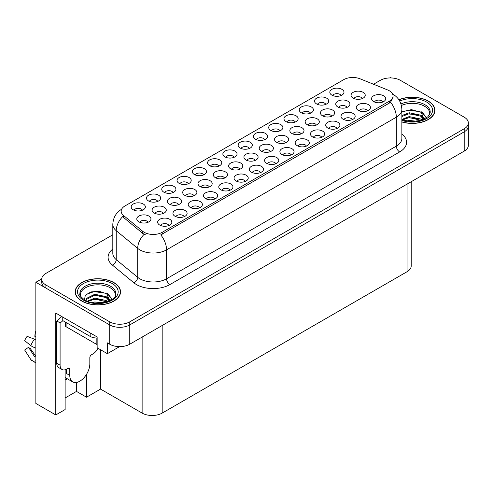 <?xml version="1.0" encoding="UTF-8"?>
<svg xmlns="http://www.w3.org/2000/svg" width="493" height="493" viewBox="0 0 493 493"><rect width="100%" height="100%" fill="white"/><g stroke="black" fill="none" stroke-linecap="round" stroke-linejoin="round"><path stroke-width="0.74" d="M157.711 201.403A4.252 2.453 0 0 0 156.571 200.207A4.252 2.453 0 0 0 152.38 199.585A4.252 2.453 0 0 0 149.416 201.403M158.573 195.191A7.087 4.092 0 0 0 149.49 194.735A7.087 4.092 0 0 0 147.142 199.825A7.087 4.092 0 0 0 148.547 200.978A7.087 4.092 0 0 0 159.978 199.825A7.087 4.092 0 0 0 158.573 195.191M260.569 172.581A4.252 2.453 0 0 0 259.429 171.385A4.252 2.453 0 0 0 255.238 170.763A4.252 2.453 0 0 0 252.268 172.581M261.432 166.369A7.087 4.092 0 0 0 252.348 165.913A7.087 4.092 0 0 0 250 170.997A7.087 4.092 0 0 0 251.405 172.156A7.087 4.092 0 0 0 262.837 170.997A7.087 4.092 0 0 0 261.432 166.369M203.547 174.941A4.252 2.453 0 0 0 202.401 173.746A4.252 2.453 0 0 0 198.211 173.123A4.252 2.453 0 0 0 195.246 174.941M204.41 168.729A7.087 4.092 0 0 0 195.327 168.273A7.087 4.092 0 0 0 192.979 173.357A7.087 4.092 0 0 0 194.384 174.516A7.087 4.092 0 0 0 205.815 173.357A7.087 4.092 0 0 0 204.41 168.729M291.123 154.938A4.252 2.453 0 0 0 289.983 153.742A4.252 2.453 0 0 0 285.792 153.12A4.252 2.453 0 0 0 282.828 154.938M291.985 148.726A7.087 4.092 0 0 0 282.902 148.27A7.087 4.092 0 0 0 280.554 153.36A7.087 4.092 0 0 0 281.965 154.512A7.087 4.092 0 0 0 293.397 153.36A7.087 4.092 0 0 0 291.985 148.726M310.491 113.199A4.252 2.453 0 0 0 309.351 112.003A4.252 2.453 0 0 0 305.161 111.381A4.252 2.453 0 0 0 302.197 113.199M311.354 106.987A7.087 4.092 0 0 0 302.271 106.525A7.087 4.092 0 0 0 299.923 111.615A7.087 4.092 0 0 0 301.334 112.774A7.087 4.092 0 0 0 312.765 111.615A7.087 4.092 0 0 0 311.354 106.987M193.94 195.764A4.252 2.453 0 0 0 192.8 194.569A4.252 2.453 0 0 0 188.609 193.946A4.252 2.453 0 0 0 185.645 195.764M194.803 189.552A7.087 4.092 0 0 0 185.719 189.096A7.087 4.092 0 0 0 183.371 194.187A7.087 4.092 0 0 0 184.783 195.345A7.087 4.092 0 0 0 196.214 194.187A7.087 4.092 0 0 0 194.803 189.552M163.331 213.438A4.252 2.453 0 0 0 162.191 212.243A4.252 2.453 0 0 0 158 211.62A4.252 2.453 0 0 0 155.036 213.438M164.194 207.226A7.087 4.092 0 0 0 155.11 206.77A7.087 4.092 0 0 0 152.762 211.854A7.087 4.092 0 0 0 154.167 213.013A7.087 4.092 0 0 0 165.605 211.854A7.087 4.092 0 0 0 164.194 207.226M321.683 137.3A4.252 2.453 0 0 0 320.536 136.099A4.252 2.453 0 0 0 316.346 135.476A4.252 2.453 0 0 0 313.382 137.3M322.545 131.083A7.087 4.092 0 0 0 313.462 130.627A7.087 4.092 0 0 0 311.114 135.717A7.087 4.092 0 0 0 312.519 136.875A7.087 4.092 0 0 0 323.95 135.717A7.087 4.092 0 0 0 322.545 131.083M341.051 95.556A4.252 2.453 0 0 0 339.905 94.36A4.252 2.453 0 0 0 335.715 93.738A4.252 2.453 0 0 0 332.75 95.556M341.914 89.344A7.087 4.092 0 0 0 332.83 88.888A7.087 4.092 0 0 0 330.483 93.972A7.087 4.092 0 0 0 331.888 95.131A7.087 4.092 0 0 0 343.319 93.972A7.087 4.092 0 0 0 341.914 89.344M224.549 178.096A4.252 2.453 0 0 0 223.409 176.901A4.252 2.453 0 0 0 219.219 176.278A4.252 2.453 0 0 0 216.254 178.096M225.412 171.884A7.087 4.092 0 0 0 216.328 171.428A7.087 4.092 0 0 0 213.98 176.512A7.087 4.092 0 0 0 215.392 177.671A7.087 4.092 0 0 0 226.823 176.512A7.087 4.092 0 0 0 225.412 171.884M301.075 133.911A4.252 2.453 0 0 0 299.935 132.716A4.252 2.453 0 0 0 295.745 132.093A4.252 2.453 0 0 0 292.78 133.911M301.938 127.699A7.087 4.092 0 0 0 292.854 127.243A7.087 4.092 0 0 0 290.506 132.334A7.087 4.092 0 0 0 291.911 133.492A7.087 4.092 0 0 0 303.343 132.334A7.087 4.092 0 0 0 301.938 127.699M230.009 190.224A4.252 2.453 0 0 0 228.869 189.029A4.252 2.453 0 0 0 224.679 188.406A4.252 2.453 0 0 0 221.714 190.224M230.872 184.012A7.087 4.092 0 0 0 221.788 183.556A7.087 4.092 0 0 0 219.44 188.64A7.087 4.092 0 0 0 220.852 189.799A7.087 4.092 0 0 0 232.283 188.64A7.087 4.092 0 0 0 230.872 184.012M279.938 130.836A4.252 2.453 0 0 0 278.798 129.641A4.252 2.453 0 0 0 274.607 129.018A4.252 2.453 0 0 0 271.637 130.836M280.8 124.624A7.087 4.092 0 0 0 271.717 124.168A7.087 4.092 0 0 0 269.369 129.258A7.087 4.092 0 0 0 270.774 130.411A7.087 4.092 0 0 0 282.206 129.258A7.087 4.092 0 0 0 280.8 124.624M148.029 222.275A4.252 2.453 0 0 0 146.883 221.08A4.252 2.453 0 0 0 142.693 220.457A4.252 2.453 0 0 0 139.729 222.275M148.892 216.063A7.087 4.092 0 0 0 139.809 215.607A7.087 4.092 0 0 0 137.461 220.691A7.087 4.092 0 0 0 138.866 221.85A7.087 4.092 0 0 0 150.297 220.691A7.087 4.092 0 0 0 148.892 216.063M336.959 128.476A4.252 2.453 0 0 0 335.819 127.28A4.252 2.453 0 0 0 331.629 126.658A4.252 2.453 0 0 0 328.658 128.476M337.822 122.264A7.087 4.092 0 0 0 328.739 121.808A7.087 4.092 0 0 0 326.391 126.892A7.087 4.092 0 0 0 327.796 128.051A7.087 4.092 0 0 0 339.227 126.892A7.087 4.092 0 0 0 337.822 122.264M239.857 169.259A4.252 2.453 0 0 0 238.717 168.064A4.252 2.453 0 0 0 234.526 167.441A4.252 2.453 0 0 0 231.556 169.259M240.72 163.047A7.087 4.092 0 0 0 231.636 162.591A7.087 4.092 0 0 0 229.288 167.675A7.087 4.092 0 0 0 230.693 168.834A7.087 4.092 0 0 0 242.125 167.675A7.087 4.092 0 0 0 240.72 163.047M316.383 125.08A4.252 2.453 0 0 0 315.237 123.879A4.252 2.453 0 0 0 311.046 123.256A4.252 2.453 0 0 0 308.082 125.08M317.245 118.862A7.087 4.092 0 0 0 308.162 118.406A7.087 4.092 0 0 0 305.814 123.496A7.087 4.092 0 0 0 307.219 124.655A7.087 4.092 0 0 0 318.651 123.496A7.087 4.092 0 0 0 317.245 118.862M367.513 110.833A4.252 2.453 0 0 0 366.373 109.637A4.252 2.453 0 0 0 362.182 109.015A4.252 2.453 0 0 0 359.218 110.833M368.376 104.621A7.087 4.092 0 0 0 359.292 104.165A7.087 4.092 0 0 0 356.944 109.255A7.087 4.092 0 0 0 358.356 110.414A7.087 4.092 0 0 0 369.787 109.255A7.087 4.092 0 0 0 368.376 104.621M270.466 151.585A4.252 2.453 0 0 0 269.326 150.39A4.252 2.453 0 0 0 265.135 149.767A4.252 2.453 0 0 0 262.165 151.585M271.329 145.373A7.087 4.092 0 0 0 262.245 144.917A7.087 4.092 0 0 0 259.897 150.001A7.087 4.092 0 0 0 261.302 151.16A7.087 4.092 0 0 0 272.734 150.001A7.087 4.092 0 0 0 271.329 145.373M346.992 107.406A4.252 2.453 0 0 0 345.846 106.211A4.252 2.453 0 0 0 341.661 105.588A4.252 2.453 0 0 0 338.691 107.406M347.855 101.194A7.087 4.092 0 0 0 338.771 100.738A7.087 4.092 0 0 0 336.423 105.822A7.087 4.092 0 0 0 337.828 106.981A7.087 4.092 0 0 0 349.26 105.822A7.087 4.092 0 0 0 347.855 101.194M168.902 225.504A4.252 2.453 0 0 0 167.756 224.309A4.252 2.453 0 0 0 163.565 223.686A4.252 2.453 0 0 0 160.601 225.504M169.765 219.293A7.087 4.092 0 0 0 160.681 218.837A7.087 4.092 0 0 0 158.333 223.921A7.087 4.092 0 0 0 159.738 225.079A7.087 4.092 0 0 0 171.17 223.921A7.087 4.092 0 0 0 169.765 219.293M142.434 210.228A4.252 2.453 0 0 0 141.294 209.026A4.252 2.453 0 0 0 137.103 208.403A4.252 2.453 0 0 0 134.133 210.228M143.297 204.01A7.087 4.092 0 0 0 134.213 203.554A7.087 4.092 0 0 0 131.865 208.644A7.087 4.092 0 0 0 133.27 209.802A7.087 4.092 0 0 0 144.702 208.644A7.087 4.092 0 0 0 143.297 204.01M382.796 102.014A4.252 2.453 0 0 0 381.65 100.818A4.252 2.453 0 0 0 377.459 100.196A4.252 2.453 0 0 0 374.495 102.014M383.659 95.802A7.087 4.092 0 0 0 374.575 95.346A7.087 4.092 0 0 0 372.227 100.43A7.087 4.092 0 0 0 373.632 101.589A7.087 4.092 0 0 0 385.064 100.43A7.087 4.092 0 0 0 383.659 95.802M285.774 142.748A4.252 2.453 0 0 0 284.627 141.553A4.252 2.453 0 0 0 280.437 140.93A4.252 2.453 0 0 0 277.473 142.748M286.636 136.536A7.087 4.092 0 0 0 277.553 136.08A7.087 4.092 0 0 0 275.205 141.171A7.087 4.092 0 0 0 276.61 142.323A7.087 4.092 0 0 0 288.041 141.171A7.087 4.092 0 0 0 286.636 136.536M362.293 98.569A4.252 2.453 0 0 0 361.153 97.374A4.252 2.453 0 0 0 356.963 96.751A4.252 2.453 0 0 0 353.999 98.569M363.156 92.357A7.087 4.092 0 0 0 354.073 91.901A7.087 4.092 0 0 0 351.725 96.985A7.087 4.092 0 0 0 353.136 98.144A7.087 4.092 0 0 0 364.567 96.985A7.087 4.092 0 0 0 363.156 92.357M218.824 166.123A4.252 2.453 0 0 0 217.684 164.927A4.252 2.453 0 0 0 213.494 164.305A4.252 2.453 0 0 0 210.523 166.123M219.687 159.911A7.087 4.092 0 0 0 210.603 159.455A7.087 4.092 0 0 0 208.256 164.539A7.087 4.092 0 0 0 209.661 165.697A7.087 4.092 0 0 0 221.092 164.539A7.087 4.092 0 0 0 219.687 159.911M184.179 216.686A4.252 2.453 0 0 0 183.039 215.49A4.252 2.453 0 0 0 178.848 214.868A4.252 2.453 0 0 0 175.878 216.686M185.041 210.474A7.087 4.092 0 0 0 175.958 210.018A7.087 4.092 0 0 0 173.61 215.102A7.087 4.092 0 0 0 175.015 216.261A7.087 4.092 0 0 0 186.446 215.102A7.087 4.092 0 0 0 185.041 210.474M199.455 207.861A4.252 2.453 0 0 0 198.315 206.666A4.252 2.453 0 0 0 194.125 206.043A4.252 2.453 0 0 0 191.155 207.861M200.318 201.649A7.087 4.092 0 0 0 191.235 201.193A7.087 4.092 0 0 0 188.887 206.284A7.087 4.092 0 0 0 190.292 207.442A7.087 4.092 0 0 0 201.723 206.284A7.087 4.092 0 0 0 200.318 201.649M249.378 148.479A4.252 2.453 0 0 0 248.238 147.284A4.252 2.453 0 0 0 244.047 146.661A4.252 2.453 0 0 0 241.083 148.479M250.241 142.267A7.087 4.092 0 0 0 241.157 141.811A7.087 4.092 0 0 0 238.809 146.896A7.087 4.092 0 0 0 240.22 148.054A7.087 4.092 0 0 0 251.652 146.896A7.087 4.092 0 0 0 250.241 142.267M306.399 146.119A4.252 2.453 0 0 0 305.259 144.924A4.252 2.453 0 0 0 301.069 144.301A4.252 2.453 0 0 0 298.105 146.119M307.268 139.907A7.087 4.092 0 0 0 298.185 139.451A7.087 4.092 0 0 0 295.837 144.535A7.087 4.092 0 0 0 297.242 145.694A7.087 4.092 0 0 0 308.673 144.535A7.087 4.092 0 0 0 307.268 139.907M325.768 104.374A4.252 2.453 0 0 0 324.628 103.179A4.252 2.453 0 0 0 320.438 102.556A4.252 2.453 0 0 0 317.474 104.374M326.631 98.162A7.087 4.092 0 0 0 317.547 97.706A7.087 4.092 0 0 0 315.2 102.797A7.087 4.092 0 0 0 316.611 103.949A7.087 4.092 0 0 0 328.042 102.797A7.087 4.092 0 0 0 326.631 98.162M209.248 186.933A4.252 2.453 0 0 0 208.108 185.732A4.252 2.453 0 0 0 203.917 185.109A4.252 2.453 0 0 0 200.947 186.933M210.11 180.715A7.087 4.092 0 0 0 201.027 180.259A7.087 4.092 0 0 0 198.679 185.35A7.087 4.092 0 0 0 200.084 186.508A7.087 4.092 0 0 0 211.515 185.35A7.087 4.092 0 0 0 210.11 180.715M245.292 181.399A4.252 2.453 0 0 0 244.146 180.204A4.252 2.453 0 0 0 239.955 179.581A4.252 2.453 0 0 0 236.991 181.399M246.155 175.188A7.087 4.092 0 0 0 237.071 174.732A7.087 4.092 0 0 0 234.723 179.822A7.087 4.092 0 0 0 236.129 180.974A7.087 4.092 0 0 0 247.56 179.822A7.087 4.092 0 0 0 246.155 175.188M331.684 116.243A4.252 2.453 0 0 0 330.544 115.048A4.252 2.453 0 0 0 326.354 114.425A4.252 2.453 0 0 0 323.39 116.243M332.547 110.031A7.087 4.092 0 0 0 323.463 109.569A7.087 4.092 0 0 0 321.116 114.659A7.087 4.092 0 0 0 322.527 115.818A7.087 4.092 0 0 0 333.958 114.659A7.087 4.092 0 0 0 332.547 110.031M255.158 160.422A4.252 2.453 0 0 0 254.018 159.227A4.252 2.453 0 0 0 249.828 158.604A4.252 2.453 0 0 0 246.864 160.422M256.027 154.21A7.087 4.092 0 0 0 246.944 153.754A7.087 4.092 0 0 0 244.596 158.838A7.087 4.092 0 0 0 246.001 159.997A7.087 4.092 0 0 0 257.432 158.838A7.087 4.092 0 0 0 256.027 154.21M264.661 139.661A4.252 2.453 0 0 0 263.515 138.465A4.252 2.453 0 0 0 259.324 137.843A4.252 2.453 0 0 0 256.36 139.661M265.524 133.449A7.087 4.092 0 0 0 256.44 132.993A7.087 4.092 0 0 0 254.092 138.077A7.087 4.092 0 0 0 255.497 139.236A7.087 4.092 0 0 0 266.929 138.077A7.087 4.092 0 0 0 265.524 133.449M214.732 199.043A4.252 2.453 0 0 0 213.592 197.847A4.252 2.453 0 0 0 209.402 197.225A4.252 2.453 0 0 0 206.438 199.043M215.595 192.831A7.087 4.092 0 0 0 206.512 192.375A7.087 4.092 0 0 0 204.164 197.459A7.087 4.092 0 0 0 205.575 198.617A7.087 4.092 0 0 0 217.006 197.459A7.087 4.092 0 0 0 215.595 192.831M234.101 157.298A4.252 2.453 0 0 0 232.961 156.102A4.252 2.453 0 0 0 228.77 155.48A4.252 2.453 0 0 0 225.806 157.298M234.964 151.086A7.087 4.092 0 0 0 225.88 150.63A7.087 4.092 0 0 0 223.532 155.72A7.087 4.092 0 0 0 224.937 156.879A7.087 4.092 0 0 0 236.369 155.72A7.087 4.092 0 0 0 234.964 151.086M188.264 183.766A4.252 2.453 0 0 0 187.124 182.564A4.252 2.453 0 0 0 182.934 181.942A4.252 2.453 0 0 0 179.97 183.766M189.133 177.548A7.087 4.092 0 0 0 180.05 177.092A7.087 4.092 0 0 0 177.702 182.182A7.087 4.092 0 0 0 179.107 183.341A7.087 4.092 0 0 0 190.538 182.182A7.087 4.092 0 0 0 189.133 177.548M275.846 163.762A4.252 2.453 0 0 0 274.706 162.561A4.252 2.453 0 0 0 270.515 161.938A4.252 2.453 0 0 0 267.545 163.762M276.709 157.544A7.087 4.092 0 0 0 267.625 157.088A7.087 4.092 0 0 0 265.277 162.179A7.087 4.092 0 0 0 266.682 163.337A7.087 4.092 0 0 0 278.114 162.179A7.087 4.092 0 0 0 276.709 157.544M295.215 122.017A4.252 2.453 0 0 0 294.075 120.822A4.252 2.453 0 0 0 289.884 120.2A4.252 2.453 0 0 0 286.914 122.017M296.077 115.806A7.087 4.092 0 0 0 286.994 115.35A7.087 4.092 0 0 0 284.646 120.434A7.087 4.092 0 0 0 286.051 121.592A7.087 4.092 0 0 0 297.482 120.434A7.087 4.092 0 0 0 296.077 115.806M178.639 204.601A4.252 2.453 0 0 0 177.492 203.406A4.252 2.453 0 0 0 173.302 202.783A4.252 2.453 0 0 0 170.338 204.601M179.501 198.389A7.087 4.092 0 0 0 170.418 197.933A7.087 4.092 0 0 0 168.07 203.024A7.087 4.092 0 0 0 169.475 204.176A7.087 4.092 0 0 0 180.906 203.024A7.087 4.092 0 0 0 179.501 198.389M352.236 119.657A4.252 2.453 0 0 0 351.096 118.462A4.252 2.453 0 0 0 346.906 117.839A4.252 2.453 0 0 0 343.941 119.657M353.099 113.445A7.087 4.092 0 0 0 344.015 112.989A7.087 4.092 0 0 0 341.667 118.073A7.087 4.092 0 0 0 343.073 119.232A7.087 4.092 0 0 0 354.504 118.073A7.087 4.092 0 0 0 353.099 113.445M172.988 192.584A4.252 2.453 0 0 0 171.847 191.389A4.252 2.453 0 0 0 167.657 190.766A4.252 2.453 0 0 0 164.693 192.584M173.85 186.372A7.087 4.092 0 0 0 164.767 185.916A7.087 4.092 0 0 0 162.419 191.001A7.087 4.092 0 0 0 163.83 192.159A7.087 4.092 0 0 0 175.261 191.001A7.087 4.092 0 0 0 173.85 186.372M389.31 90.761A12.763 7.364 0 0 0 387.609 89.936L360.093 78.812A12.763 7.364 0 0 0 343.75 79.638L124.895 205.994A12.763 7.364 0 0 0 121.161 211.201A12.763 7.364 0 0 0 123.466 215.429L142.736 231.309A12.763 7.364 0 0 0 162.209 232.295L389.31 101.182A12.763 7.364 0 0 0 393.05 95.975A12.763 7.364 0 0 0 389.31 90.761M41.745 278.89L35.86 282.286L109.711 324.924A14.18 8.184 0 0 0 129.764 324.924L464.196 131.841A14.18 8.184 0 0 0 468.35 126.048A14.18 8.184 0 0 1 464.196 131.841L129.764 324.924A14.18 8.184 0 0 1 109.711 324.924L45.886 288.072A14.18 8.184 0 0 1 41.732 282.286L41.732 279.198A14.18 8.184 0 0 0 45.886 284.985L109.711 321.837A14.18 8.184 0 0 0 129.764 321.837L464.196 128.753A14.18 8.184 0 0 0 468.35 122.96A14.18 8.184 0 0 0 464.196 117.174L400.371 80.328A14.18 8.184 0 0 0 380.319 80.328L373.528 84.248M390.881 77.937L390.345 77.623L389.809 77.937M65.131 369.756L65.131 409.541L55.777 414.946L55.777 313.08L97.146 336.959L97.146 347.768L107.375 353.672L107.375 342.863L109.711 344.219A14.18 8.184 0 0 0 129.764 344.219L464.196 151.129A14.18 8.184 0 0 0 468.35 145.343L468.35 122.96M119.596 346.61L107.375 353.672M55.777 414.946L35.86 403.447L35.86 282.286M411.205 181.726L411.205 265.924A14.18 8.184 180 0 1 407.058 271.717L162.179 413.091A14.18 8.184 180 0 1 142.126 413.091L100.554 389.094L100.554 349.734M100.554 389.094L86.522 397.198L86.522 374.341M65.131 397.968L76.495 391.405L86.522 397.198M65.131 380.041A15.123 8.732 120 0 0 67.233 378.741M76.495 391.405L76.495 382.463M401.863 121.974A22.684 13.095 0 0 0 434.918 110.327A22.684 13.095 0 0 0 428.275 101.065A22.684 13.095 0 0 0 398.88 99.74M113.889 282.575A22.684 13.095 0 0 0 89.171 279.734A22.684 13.095 0 0 0 75.164 291.838A22.684 13.095 0 0 0 81.807 301.094A22.684 13.095 0 0 0 106.531 303.934A22.684 13.095 0 0 0 120.532 291.838A22.684 13.095 0 0 0 113.889 282.575M75.404 293.039A22.684 13.095 0 0 0 75.324 293.378M393.05 95.975L393.05 97.534L390.548 102.205L389.31 103.105L160.773 234.865A16.54 9.552 60 0 1 166.554 249.852A18.9 10.914 180 0 1 139.821 249.852A18.9 10.914 180 0 1 137.701 248.398L116.231 230.693A18.9 10.914 180 0 1 112.817 224.432L112.817 253.371A18.9 10.914 0 0 0 116.231 259.632L137.701 277.337A18.9 10.914 0 0 0 139.821 278.791A18.9 10.914 0 0 0 166.554 278.791L396.329 146.131A18.9 10.914 0 0 0 401.863 138.416L401.863 109.477A18.9 10.914 180 0 1 396.329 117.192A16.54 9.552 -120 0 0 390.548 102.205M145.601 234.865L142.736 233.417L122.609 216.661A16.54 11.062 129.5 0 0 116.231 230.693L116.231 259.632A4.727 3.161 -50.5 0 1 112.361 265.055A23.627 13.644 180 0 1 112.817 249.045M112.817 234.767L45.886 273.412A14.18 8.184 0 0 0 41.732 279.198M120.378 293.378A22.684 13.095 0 0 0 120.298 293.039M434.758 111.868A22.684 13.095 0 0 0 434.684 111.529M401.401 105.49A17.483 10.094 180 0 1 424.596 106.272A17.483 10.094 180 0 1 429.619 114.505M424.085 119.201L421.121 112.305L411.396 109.625L401.863 111.911M398.966 99.869A22.45 12.96 180 0 1 428.109 101.164A22.45 12.96 180 0 1 434.684 110.327A22.45 12.96 180 0 1 401.863 121.82M406.127 121.044L409.178 120.458L417.103 121.26M408.9 121.457L414.293 121.561M401.863 119.417L409.178 116.601L420.591 119.01L421.965 120.07M402.306 119.996L409.178 117.562L421.127 120.341M401.863 115.559L409.178 112.743L420.591 115.152L423.9 119.288M401.863 116.521L409.178 113.704L420.591 116.114L423.616 119.417M401.863 112.047L408.512 110.112L420.128 111.714M421.176 112.207L422.396 112.897L426.433 117.87M405.067 114.635L408.512 113.969L417.744 114.727M422.637 116.915L424.849 118.819M405.067 118.493L408.512 117.827L417.744 118.585M410.133 121.555L413.134 121.611M421.392 111.837L422.396 112.416L426.525 117.809M421.281 115.639L425.126 118.671M69.778 369.239L68.108 368.277A2.36 1.362 -60 0 1 69.291 368.16A2.36 1.362 -60 0 1 69.778 369.239L69.778 375.413A14.18 8.184 120 0 0 72.718 381.902A14.18 8.184 120 0 0 79.804 381.2A14.18 8.184 120 0 0 89.831 363.84L89.831 357.665A2.36 1.362 -60 0 1 91.501 354.769L92.838 353.999A9.453 5.46 -60 0 0 97.978 348.243M66.438 373.096L66.105 373.293L66.438 373.484L66.438 369.232M66.105 373.293A14.18 8.184 -60 0 1 66.438 370.132M35.86 356.685A5.201 4.135 -37.9 0 0 35.712 356.735L35.12 356.932A0.475 0.376 142.1 0 1 34.67 356.809L28.532 347.312A6.483 3.741 120 0 0 30.011 348.169L35.86 356.279M35.86 336.781A6.483 3.741 120 0 0 34.843 336.38L35.86 336.429M28.532 347.312L24.65 349.999L30.788 359.502A5.201 4.135 -37.9 0 0 30.954 359.736A5.201 4.135 -37.9 0 0 35.712 360.821L35.86 360.771M35.86 339.893A5.201 0.968 37.7 0 0 34.485 339.196L27.133 336.349A10.871 6.273 120 0 0 24.65 340.651L30.788 345.593A5.201 0.968 -157.7 0 0 35.712 348.076L35.86 348.132M35.86 331.703L35.231 331.672L34.843 336.38M68.108 368.277L66.771 369.047A9.453 5.46 -60 0 1 62.044 369.516L58.704 367.587A9.453 5.46 -60 0 1 56.744 363.261L56.744 320.968A9.453 5.46 120 0 0 61.305 316.266M62.839 320.629A9.453 5.46 -60 0 1 60.091 322.897L56.744 320.968M62.044 369.516A9.453 5.46 -60 0 1 60.091 365.19L60.091 322.897M90.164 332.929L90.164 336.405A9.453 5.454 0 0 0 97.146 338.001M62.759 317.11L62.759 320.586L90.164 336.405M80.47 296.016A17.483 10.094 180 0 1 90.293 285.817A17.483 10.094 180 0 1 110.216 287.783A17.483 10.094 180 0 1 115.233 296.016M109.699 300.712L106.734 293.81L99.266 291.277L90.965 291.924L85.295 295.282L84.476 299.904M113.723 282.674A22.45 12.96 180 0 1 120.298 291.838A22.45 12.96 180 0 1 106.439 303.811A22.45 12.96 180 0 1 81.974 301.001A22.45 12.96 180 0 1 75.404 291.838A22.45 12.96 180 0 1 89.258 279.864A22.45 12.96 180 0 1 113.723 282.674M91.741 302.548L94.792 301.969L102.717 302.764M94.514 302.961L99.906 303.072M87.187 301.229L94.792 298.111L106.205 300.514L107.579 301.574M87.92 301.506L94.792 299.072L106.741 301.852M86.115 300.767L86.435 298.431L94.792 294.247L106.205 296.657L109.52 300.798M86.072 300.52L86.435 299.393L94.792 295.215L106.205 297.624L109.23 300.927M65.409 322.114L65.409 325.793A2.36 1.362 0 0 0 66.105 326.754L96.178 344.12A2.36 1.362 0 0 0 97.146 344.459M86.213 294.339L94.132 291.616L105.742 293.218M106.79 293.711L108.01 294.407L112.047 299.38M90.681 296.145L94.132 295.473L103.357 296.231M108.25 298.425L110.463 300.329M90.681 300.003L94.132 299.337L103.357 300.095M95.747 303.066L98.748 303.121M107.006 293.341L108.01 293.927L112.139 299.319M106.901 297.143L110.74 300.182M464.196 151.129L464.196 128.753M129.764 344.219L129.764 321.837M109.711 344.219L109.711 321.837M162.179 413.091L162.179 325.503M407.058 271.717L407.058 184.123M142.126 413.091L142.126 337.076M123.466 215.429L123.466 217.53M142.736 231.309L142.736 233.417M162.209 232.295L162.209 234.218M389.31 101.182L389.31 103.105M169.894 284.578A4.727 2.73 60 0 1 166.554 278.791L166.554 249.852L396.329 117.192L396.329 146.131A4.727 2.73 60 0 0 399.669 151.924L169.894 284.578A23.627 13.644 180 0 1 136.481 284.578A23.627 13.644 180 0 1 133.831 282.76L112.361 265.055M144.147 234.292A16.54 11.062 129.5 0 0 137.701 248.398L137.701 277.337A4.727 3.161 -50.5 0 1 133.831 282.76M401.863 134.09A23.627 13.644 180 0 1 399.669 151.924M45.886 284.985L45.886 288.072M400.969 103.98A17.97 10.378 180 0 1 424.941 104.726A17.97 10.378 180 0 1 430.161 112.805L427.856 116.742L421.01 120.378L411.279 121.611L401.863 119.836M399.706 101.09A20.324 11.733 180 0 1 426.605 102.033A20.324 11.733 180 0 1 428.281 117.525A20.324 11.733 180 0 1 401.863 120.415M424.59 106.291A18.432 10.643 180 0 1 424.923 106.47M69.778 375.413L66.438 373.484M34.485 339.196A16.164 9.336 120 0 0 30.788 345.593M35.86 347.713A14.815 8.554 120 0 0 35.712 348.076M60.091 365.19L56.744 363.261M79.928 294.315A17.97 10.378 180 0 1 90.379 284.134A17.97 10.378 180 0 1 110.555 286.236A17.97 10.378 180 0 1 115.775 294.315C117.414 300.385 95.112 307.225 84.66 300.015C80.63 296.626 79.053 294.728 79.928 294.315M112.219 283.537A20.324 11.733 180 0 1 112.219 300.132A20.324 11.733 180 0 1 83.477 300.132A20.324 11.733 180 0 1 83.477 283.537A20.324 11.733 180 0 1 112.219 283.537M110.204 287.801A18.432 10.643 180 0 1 110.537 287.974M96.178 344.12L96.178 337.988M66.105 326.754L66.105 322.514M401.863 109.477C401.542 102.68 398.56 97.583 392.903 94.188L392.588 94.009M121.777 209.143C116.12 212.538 113.137 217.635 112.817 224.432M434.684 110.327L434.684 112.213M72.718 381.902L65.131 377.527M35.86 362.977L30.954 359.736M120.298 291.838L120.298 293.723M75.404 291.838L75.404 293.723"/></g></svg>
